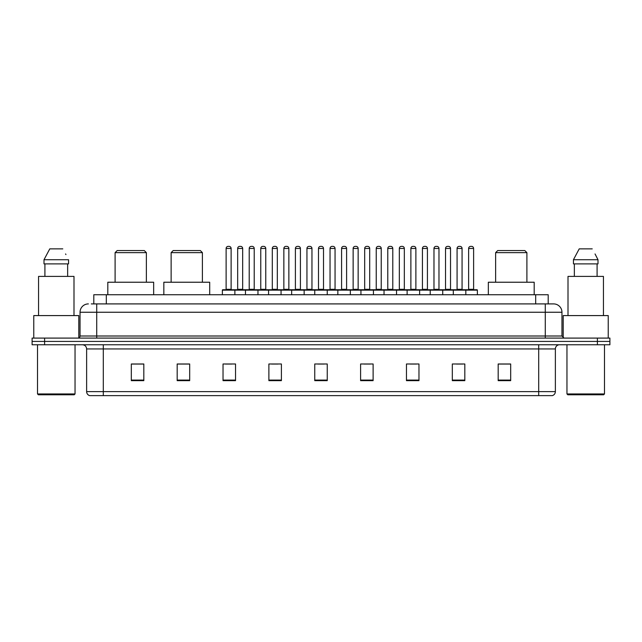 <?xml version="1.0" encoding="UTF-8"?>
<svg xmlns="http://www.w3.org/2000/svg" width="642" height="642" viewBox="0 0 642 642"><rect width="100%" height="100%" fill="white"/><g stroke="black" fill="none" stroke-linecap="round" stroke-linejoin="round"><path stroke-width="0.96" d="M91.3 303.907L96.717 303.907L91.3 303.907L93.804 303.907L93.804 294.734L548.196 294.734L548.196 303.907M88.379 303.907A8.338 8.338 0 0 0 80.041 312.245L80.041 336.007A2.087 2.087 0 0 1 77.955 338.093M561.959 312.245L96.717 312.245L96.717 303.907L553.621 303.907A8.338 8.338 0 0 1 561.959 312.245L561.959 336.007L564.045 338.093M44.603 338.093L32.1 338.093L32.1 341.424L44.603 341.424L32.1 341.424L32.1 344.762L44.603 344.762L44.603 341.424L597.397 341.424L44.603 341.424L44.603 338.093L597.397 338.093L597.397 341.424L609.9 341.424L597.397 341.424L597.397 344.762L44.603 344.762M609.9 338.093L609.9 341.424L609.9 338.093L597.397 338.093M553.492 303.907L550.7 303.907M552.16 395.624L89.84 395.624M89.631 395.624A4.165 4.165 0 0 1 86.63 391.62L103.306 391.62L103.306 395.624L538.694 395.624L538.694 391.62L555.37 391.62L555.37 348.935A4.165 4.165 0 0 1 559.543 344.762M86.63 391.62L86.63 348.935C86.381 346.399 84.993 345.011 82.457 344.762M510.679 380.658L510.679 363.982L498.176 363.982L498.176 380.658L510.679 380.658M464.824 380.658L464.824 363.982L452.321 363.982L452.321 380.658L464.824 380.658M418.969 380.658L418.969 363.982L406.458 363.982L406.458 380.658L418.969 380.658M373.114 380.658L373.114 363.982L360.603 363.982L360.603 380.658L373.114 380.658M143.824 380.658L143.824 363.982L131.321 363.982L131.321 380.658L143.824 380.658M189.679 380.658L189.679 363.982L177.176 363.982L177.176 380.658L189.679 380.658M235.542 380.658L235.542 363.982L223.031 363.982L223.031 380.658L235.542 380.658M281.397 380.658L281.397 363.982L268.886 363.982L268.886 380.658L281.397 380.658M327.251 380.658L327.251 363.982L314.749 363.982L314.749 380.658L327.251 380.658M609.9 344.762L609.9 341.424L609.9 344.762L597.397 344.762M538.694 395.624L552.04 395.624M410.254 364.062L416.506 364.062M456.446 364.062L462.697 364.062M271.686 364.062L277.938 364.062M225.494 364.062L231.746 364.062M364.062 364.062L370.314 364.062M317.87 364.062L324.13 364.062M189.679 364.062L177.176 364.062M143.824 364.062L131.321 364.062M510.679 364.062L498.176 364.062M74.207 394.79L38.351 394.79L37.517 393.955L75.042 393.955L74.207 394.79M37.517 344.762L37.517 393.955M75.042 344.762L75.042 393.955M78.789 337.917L78.789 315.583L33.769 315.583L33.769 338.093M73.999 315.583L73.999 276.397L38.56 276.397L38.56 315.583M67.651 263.886L67.651 276.397L67.651 263.886M44.001 259.721L49.771 248.879L44.001 259.721L44.001 263.886L68.558 263.886L68.558 259.721L44.001 259.721M65.925 254.569L65.596 253.943M44.908 263.886L44.908 276.397M62.788 248.879L49.771 248.879M115.103 252.635L146.368 252.635L144.281 250.549L117.189 250.549L115.103 252.635L115.103 282.231M146.368 252.635L146.368 282.231M153.663 294.734L153.663 282.231L107.808 282.231L107.808 294.734M171.133 252.635L202.399 252.635L200.312 250.549L173.212 250.549L171.133 252.635L171.133 282.231M202.399 252.635L202.399 282.231M209.693 294.734L209.693 282.231L163.838 282.231L163.838 294.734M495.632 252.635L526.897 252.635L524.811 250.549L497.719 250.549L495.632 252.635L495.632 282.231M526.897 252.635L526.897 282.231M534.192 294.734L534.192 282.231L488.337 282.231L488.337 294.734M603.649 394.79L567.793 394.79L566.958 393.955L604.483 393.955L603.649 394.79M566.958 344.762L566.958 393.955M604.483 344.762L604.483 393.955M608.231 338.093L608.231 315.583L563.211 315.583L563.211 337.917M603.44 315.583L603.44 276.397L568.001 276.397L568.001 315.583M595.367 254.569L597.999 259.721L573.442 259.721L579.212 248.879L573.442 259.721L573.442 263.886L597.999 263.886L597.999 259.721L597.999 263.886M597.999 259.721L595.038 253.943M574.349 263.886L574.349 276.397M597.092 276.397L597.092 263.886M592.229 248.879L579.212 248.879M465.281 289.735L476.958 289.735A0.417 0.417 0 0 1 477.375 290.152L222.365 290.152A0.417 0.417 0 0 1 222.782 289.735L234.458 289.735A0.417 0.417 0 0 1 234.876 290.152L234.876 294.734M231.12 248.462L226.12 248.462A2.087 2.087 0 0 1 228.199 246.376L229.033 246.376A2.087 2.087 0 0 1 231.12 248.462L231.12 289.317A0.417 0.417 0 0 0 231.537 289.735M226.12 248.462L226.12 289.317A0.417 0.417 0 0 1 225.703 289.735M222.365 290.152L222.365 294.734M245.461 294.734L245.461 290.152A0.417 0.417 0 0 1 245.878 289.735L257.554 289.735A0.417 0.417 0 0 1 257.964 290.152L257.964 294.734M254.216 248.462L249.216 248.462A2.087 2.087 0 0 1 251.295 246.376L252.129 246.376A2.087 2.087 0 0 1 254.216 248.462L254.216 289.317A0.417 0.417 0 0 0 254.633 289.735M249.216 248.462L249.216 289.317A0.417 0.417 0 0 1 248.799 289.735M268.557 294.734L268.557 290.152A0.417 0.417 0 0 1 268.974 289.735L280.642 289.735A0.417 0.417 0 0 1 281.06 290.152L281.06 294.734M277.312 248.462L272.304 248.462A2.087 2.087 0 0 1 274.391 246.376L275.225 246.376A2.087 2.087 0 0 1 277.312 248.462L277.312 289.317A0.417 0.417 0 0 0 277.729 289.735M272.304 248.462L272.304 289.317A0.417 0.417 0 0 1 271.895 289.735M291.653 294.734L291.653 290.152A0.417 0.417 0 0 1 292.07 289.735L303.738 289.735A0.417 0.417 0 0 1 304.156 290.152L304.156 294.734M300.408 248.462L295.4 248.462A2.087 2.087 0 0 1 297.487 246.376L298.321 246.376A2.087 2.087 0 0 1 300.408 248.462L300.408 289.317A0.417 0.417 0 0 0 300.825 289.735M295.4 248.462L295.4 289.317A0.417 0.417 0 0 1 294.983 289.735M314.749 294.734L314.749 290.152A0.417 0.417 0 0 1 315.166 289.735L326.834 289.735A0.417 0.417 0 0 1 327.251 290.152L327.251 294.734M323.504 248.462L318.496 248.462A2.087 2.087 0 0 1 320.583 246.376L321.417 246.376A2.087 2.087 0 0 1 323.504 248.462L323.504 289.317A0.417 0.417 0 0 0 323.921 289.735M318.496 248.462L318.496 289.317A0.417 0.417 0 0 1 318.079 289.735M337.844 294.734L337.844 290.152A0.417 0.417 0 0 1 338.262 289.735L349.93 289.735A0.417 0.417 0 0 1 350.347 290.152L350.347 294.734M346.6 248.462L341.592 248.462A2.087 2.087 0 0 1 343.679 246.376L344.513 246.376A2.087 2.087 0 0 1 346.6 248.462L346.6 289.317A0.417 0.417 0 0 0 347.017 289.735M341.592 248.462L341.592 289.317A0.417 0.417 0 0 1 341.175 289.735M360.94 294.734L360.94 290.152A0.417 0.417 0 0 1 361.358 289.735L373.026 289.735A0.417 0.417 0 0 1 373.443 290.152L373.443 294.734M369.696 248.462L364.688 248.462A2.087 2.087 0 0 1 366.775 246.376L367.609 246.376A2.087 2.087 0 0 1 369.696 248.462L369.696 289.317A0.417 0.417 0 0 0 370.105 289.735M364.688 248.462L364.688 289.317A0.417 0.417 0 0 1 364.271 289.735M384.036 294.734L384.036 290.152A0.417 0.417 0 0 1 384.446 289.735L396.122 289.735A0.417 0.417 0 0 1 396.539 290.152L396.539 294.734M392.784 248.462L387.784 248.462A2.087 2.087 0 0 1 389.871 246.376L390.705 246.376A2.087 2.087 0 0 1 392.784 248.462L392.784 289.317A0.417 0.417 0 0 0 393.201 289.735M387.784 248.462L387.784 289.317A0.417 0.417 0 0 1 387.367 289.735M407.124 294.734L407.124 290.152A0.417 0.417 0 0 1 407.542 289.735L419.218 289.735A0.417 0.417 0 0 1 419.635 290.152L419.635 294.734M415.88 248.462L410.88 248.462A2.087 2.087 0 0 1 412.966 246.376L413.801 246.376A2.087 2.087 0 0 1 415.88 248.462L415.88 289.317A0.417 0.417 0 0 0 416.297 289.735M410.88 248.462L410.88 289.317A0.417 0.417 0 0 1 410.463 289.735M430.22 294.734L430.22 290.152A0.417 0.417 0 0 1 430.638 289.735L442.314 289.735A0.417 0.417 0 0 1 442.731 290.152L442.731 294.734M438.976 248.462L433.976 248.462A2.087 2.087 0 0 1 436.062 246.376L436.897 246.376A2.087 2.087 0 0 1 438.976 248.462L438.976 289.317A0.417 0.417 0 0 0 439.393 289.735M433.976 248.462L433.976 289.317A0.417 0.417 0 0 1 433.559 289.735M453.316 294.734L453.316 290.152A0.417 0.417 0 0 1 453.733 289.735L465.41 289.735A0.417 0.417 0 0 1 465.827 290.152L465.827 294.734M462.071 248.462L457.072 248.462A2.087 2.087 0 0 1 459.158 246.376L459.985 246.376A2.087 2.087 0 0 1 462.071 248.462L462.071 289.317A0.417 0.417 0 0 0 462.489 289.735M457.072 248.462L457.072 289.317A0.417 0.417 0 0 1 456.655 289.735M246.006 289.735L234.33 289.735M237.668 248.462A2.087 2.087 0 0 1 239.747 246.376L240.581 246.376A2.087 2.087 0 0 1 242.668 248.462L237.668 248.462L237.668 289.317A0.417 0.417 0 0 1 237.251 289.735M242.668 248.462L242.668 289.317A0.417 0.417 0 0 0 243.085 289.735M269.094 289.735L257.426 289.735M260.764 248.462A2.087 2.087 0 0 1 262.843 246.376L263.677 246.376A2.087 2.087 0 0 1 265.764 248.462L260.764 248.462L260.764 289.317A0.417 0.417 0 0 1 260.347 289.735M265.764 248.462L265.764 289.317A0.417 0.417 0 0 0 266.181 289.735M292.19 289.735L280.522 289.735M283.852 248.462A2.087 2.087 0 0 1 285.939 246.376L286.773 246.376A2.087 2.087 0 0 1 288.86 248.462L283.852 248.462L283.852 289.317A0.417 0.417 0 0 1 283.435 289.735M288.86 248.462L288.86 289.317A0.417 0.417 0 0 0 289.277 289.735M315.286 289.735L303.618 289.735M306.948 248.462A2.087 2.087 0 0 1 309.035 246.376L309.869 246.376A2.087 2.087 0 0 1 311.956 248.462L306.948 248.462L306.948 289.317A0.417 0.417 0 0 1 306.531 289.735M311.956 248.462L311.956 289.317A0.417 0.417 0 0 0 312.373 289.735M338.382 289.735L326.714 289.735M330.044 248.462A2.087 2.087 0 0 1 332.131 246.376L332.965 246.376A2.087 2.087 0 0 1 335.052 248.462L330.044 248.462L330.044 289.317A0.417 0.417 0 0 1 329.627 289.735M335.052 248.462L335.052 289.317A0.417 0.417 0 0 0 335.469 289.735M361.478 289.735L349.81 289.735M353.14 248.462A2.087 2.087 0 0 1 355.227 246.376L356.061 246.376A2.087 2.087 0 0 1 358.148 248.462L353.14 248.462L353.14 289.317A0.417 0.417 0 0 1 352.723 289.735M358.148 248.462L358.148 289.317A0.417 0.417 0 0 0 358.565 289.735M384.574 289.735L372.906 289.735M376.236 248.462A2.087 2.087 0 0 1 378.323 246.376L379.157 246.376A2.087 2.087 0 0 1 381.236 248.462L376.236 248.462L376.236 289.317A0.417 0.417 0 0 1 375.819 289.735M381.236 248.462L381.236 289.317A0.417 0.417 0 0 0 381.653 289.735M407.67 289.735L395.994 289.735M399.332 248.462A2.087 2.087 0 0 1 401.419 246.376L402.253 246.376A2.087 2.087 0 0 1 404.332 248.462L399.332 248.462L399.332 289.317A0.417 0.417 0 0 1 398.915 289.735M404.332 248.462L404.332 289.317A0.417 0.417 0 0 0 404.749 289.735M430.766 289.735L419.09 289.735M422.428 248.462A2.087 2.087 0 0 1 424.514 246.376L425.349 246.376A2.087 2.087 0 0 1 427.428 248.462L422.428 248.462L422.428 289.317A0.417 0.417 0 0 1 422.011 289.735M427.428 248.462L427.428 289.317A0.417 0.417 0 0 0 427.845 289.735M453.862 289.735L442.186 289.735M445.524 248.462A2.087 2.087 0 0 1 447.61 246.376L448.445 246.376A2.087 2.087 0 0 1 450.523 248.462L445.524 248.462L445.524 289.317A0.417 0.417 0 0 1 445.107 289.735M450.523 248.462L450.523 289.317A0.417 0.417 0 0 0 450.941 289.735M468.62 248.462A2.087 2.087 0 0 1 470.706 246.376L471.533 246.376A2.087 2.087 0 0 1 473.619 248.462L468.62 248.462L468.62 289.317A0.417 0.417 0 0 1 468.203 289.735M473.619 248.462L473.619 289.317A0.417 0.417 0 0 0 474.037 289.735M477.375 290.152L477.375 294.734M106.315 303.907L106.315 294.734M535.685 303.907L535.685 294.734M96.717 338.093L96.717 312.245L80.041 312.245M80.041 336.007L561.959 336.007M545.283 303.907L545.283 338.093M538.694 344.762L538.694 348.935L86.63 348.935M555.37 348.935L538.694 348.935L538.694 391.62L103.306 391.62L103.306 344.762M327.251 380.08L314.749 380.08M281.397 380.08L268.886 380.08M235.542 380.08L223.031 380.08M189.679 380.08L177.176 380.08M143.824 380.08L131.321 380.08M373.114 380.08L360.603 380.08M418.969 380.08L406.458 380.08M464.824 380.08L452.321 380.08M510.679 380.08L498.176 380.08M226.12 289.317L231.12 289.317M249.216 289.317L254.216 289.317M272.304 289.317L277.312 289.317M295.4 289.317L300.408 289.317M318.496 289.317L323.504 289.317M341.592 289.317L346.6 289.317M364.688 289.317L369.696 289.317M387.784 289.317L392.784 289.317M410.88 289.317L415.88 289.317M433.976 289.317L438.976 289.317M457.072 289.317L462.071 289.317M237.668 289.317L242.668 289.317M260.764 289.317L265.764 289.317M283.852 289.317L288.86 289.317M306.948 289.317L311.956 289.317M330.044 289.317L335.052 289.317M353.14 289.317L358.148 289.317M376.236 289.317L381.236 289.317M399.332 289.317L404.332 289.317M422.428 289.317L427.428 289.317M445.524 289.317L450.523 289.317M468.62 289.317L473.619 289.317M552.369 395.624C554.255 394.95 555.258 393.618 555.37 391.62"/></g></svg>

